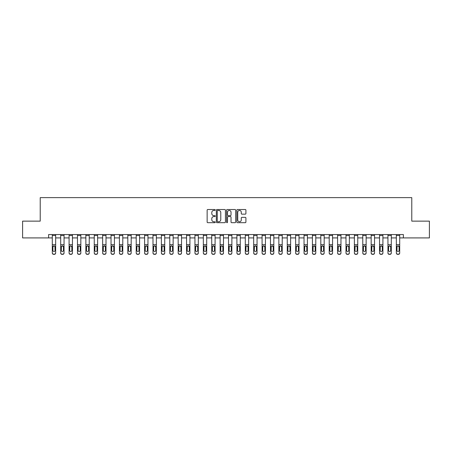 <?xml version="1.0" encoding="UTF-8"?>
<svg xmlns="http://www.w3.org/2000/svg" width="452" height="452" viewBox="0 0 452 452"><rect width="100%" height="100%" fill="white"/><g stroke="black" fill="none" stroke-linecap="round" stroke-linejoin="round"><path stroke-width="0.68" d="M215.259 209.971A0.463 0.463 0 0 0 214.796 209.508L207.796 209.508A0.661 0.661 0 0 0 207.14 210.169L207.14 222.028A0.661 0.661 0 0 0 207.796 222.689L214.796 222.689A0.463 0.463 0 0 0 215.259 222.226A0.463 0.463 0 0 0 214.796 221.762L213.892 221.762A2.107 2.107 0 0 1 211.785 219.655L211.785 218.666A2.107 2.107 0 0 1 213.892 216.559L214.796 216.559A0.463 0.463 0 0 0 215.259 216.101A0.463 0.463 0 0 0 214.796 215.638L213.892 215.638A2.107 2.107 0 0 1 211.785 213.53L211.785 212.542A2.107 2.107 0 0 1 213.892 210.434L214.796 210.434A0.463 0.463 0 0 0 215.259 209.971M245.255 214.152A0.661 0.661 0 0 0 245.916 213.497L245.916 210.169A0.661 0.661 0 0 0 245.255 209.508L237.481 209.508A0.661 0.661 0 0 0 236.825 210.169L236.825 222.028A0.661 0.661 0 0 0 237.481 222.689L245.255 222.689A0.661 0.661 0 0 0 245.916 222.028L245.916 218.011A0.661 0.661 0 0 0 245.255 217.35L241.927 217.35A0.661 0.661 0 0 0 241.272 218.011L241.272 220.005A1.763 1.763 0 0 1 239.509 221.762A1.763 1.763 0 0 1 237.746 220.005L237.746 212.197A1.763 1.763 0 0 1 239.509 210.434A1.763 1.763 0 0 1 241.272 212.197L241.272 213.497A0.661 0.661 0 0 0 241.927 214.152L245.255 214.152M48.613 237.916L22.6 237.916L22.6 221.135L40.222 221.135L40.222 197.637L411.778 197.637L411.778 221.135L429.4 221.135L429.4 237.916L403.387 237.916L403.387 234.56L48.613 234.56L48.613 237.916L52.302 237.916M225.424 210.169A0.661 0.661 0 0 0 224.763 209.508L216.988 209.508A0.661 0.661 0 0 0 216.333 210.169L216.333 222.028A0.661 0.661 0 0 0 216.988 222.689L224.763 222.689A0.661 0.661 0 0 0 225.424 222.028L225.424 210.169M227.237 209.508L235.012 209.508A0.661 0.661 0 0 1 235.667 210.169L235.667 222.028A0.661 0.661 0 0 1 235.012 222.689L231.684 222.689A0.661 0.661 0 0 1 231.023 222.028L231.023 217.22A0.661 0.661 0 0 0 230.367 216.559L228.158 216.559A0.661 0.661 0 0 0 227.497 217.22L227.497 222.226A0.463 0.463 0 0 1 227.04 222.689A0.463 0.463 0 0 1 226.576 222.226L226.576 210.169A0.661 0.661 0 0 1 227.237 209.508M55.658 237.916L60.698 237.916M64.054 237.916L69.088 237.916M72.444 237.916L77.478 237.916M80.835 237.916L85.869 237.916M89.225 237.916L94.259 237.916M97.615 237.916L102.649 237.916M106.005 237.916L111.039 237.916M114.401 237.916L119.435 237.916M122.791 237.916L127.826 237.916M131.182 237.916L136.216 237.916M139.572 237.916L144.606 237.916M147.962 237.916L152.996 237.916M156.352 237.916L161.387 237.916M164.743 237.916L169.782 237.916M173.139 237.916L178.173 237.916M181.529 237.916L186.563 237.916M189.919 237.916L194.953 237.916M198.309 237.916L203.343 237.916M206.7 237.916L211.734 237.916M215.09 237.916L220.124 237.916M223.48 237.916L228.52 237.916M231.876 237.916L236.91 237.916M240.266 237.916L245.3 237.916M248.656 237.916L253.691 237.916M257.047 237.916L262.081 237.916M265.437 237.916L270.471 237.916M273.827 237.916L278.861 237.916M282.217 237.916L287.257 237.916M290.613 237.916L295.648 237.916M299.004 237.916L304.038 237.916M307.394 237.916L312.428 237.916M315.784 237.916L320.818 237.916M324.174 237.916L329.209 237.916M332.565 237.916L337.599 237.916M340.961 237.916L345.995 237.916M349.351 237.916L354.385 237.916M357.741 237.916L362.775 237.916M366.131 237.916L371.165 237.916M374.522 237.916L379.556 237.916M382.912 237.916L387.946 237.916M391.302 237.916L396.342 237.916M399.698 237.916L403.387 237.916M217.711 210.434A0.463 0.463 0 0 0 217.254 210.892L217.254 221.305A0.463 0.463 0 0 0 217.711 221.762L218.672 221.762A2.107 2.107 0 0 0 220.779 219.655L220.779 212.542A2.107 2.107 0 0 0 218.672 210.434L217.711 210.434M231.023 212.225A1.763 1.763 0 0 0 229.26 210.462A1.763 1.763 0 0 0 227.497 212.225L227.497 214.977A0.661 0.661 0 0 0 228.158 215.638L230.367 215.638A0.661 0.661 0 0 0 231.023 214.977L231.023 212.225M52.302 246.6L52.302 252.821A1.345 1.333 0 0 0 53.647 254.154L54.319 254.154A1.345 1.333 0 0 0 55.658 252.821L55.658 253.03A1.345 1.333 180 0 1 54.319 254.363L54.319 254.154M52.907 250.419L52.907 246.888L52.907 250.419A1.073 1.068 180 0 0 53.98 251.487A1.073 1.068 180 0 0 55.059 250.419L54.941 246.391L55.658 246.391L55.658 252.821M53.421 245.967L52.907 246.888L53.98 245.809L54.941 246.391M54.545 245.967L53.98 245.809M55.658 234.56L55.658 246.391M52.302 234.56L52.302 252.821M53.647 254.154L54.319 254.363M53.647 254.363A1.345 1.333 180 0 1 52.302 253.03M60.698 246.6L60.698 252.821A1.345 1.333 0 0 0 62.037 254.154L62.709 254.154A1.345 1.333 0 0 0 64.054 252.821L64.054 253.03A1.345 1.333 180 0 1 62.709 254.363L62.709 254.154M63.449 250.419L63.449 246.888L63.449 250.419A1.073 1.068 180 0 1 62.376 251.487A1.073 1.068 180 0 0 63.449 250.419M61.302 250.634L61.302 250.419A1.073 1.068 180 0 0 62.376 251.487M61.811 245.967L61.302 246.803M62.935 245.967L62.376 245.809L63.449 246.888M69.088 246.6L69.088 252.821A1.345 1.333 0 0 0 70.427 254.154L71.1 254.154A1.345 1.333 0 0 0 72.444 252.821L72.444 253.03A1.345 1.333 180 0 1 71.1 254.363L71.1 254.154M71.84 250.419L71.84 246.888L71.84 250.419A1.073 1.068 180 0 1 70.766 251.487A1.073 1.068 180 0 0 71.84 250.419M69.693 250.634L69.693 250.419A1.073 1.068 180 0 0 70.766 251.487M70.207 245.967L69.693 246.803M71.326 245.967L70.766 245.809L71.84 246.888M77.478 246.6L77.478 252.821A1.345 1.333 0 0 0 78.817 254.154L79.49 254.154A1.345 1.333 0 0 0 80.835 252.821L80.835 253.03A1.345 1.333 180 0 1 79.49 254.363L79.49 254.154M80.23 250.419L80.23 246.888L80.23 250.419A1.073 1.068 180 0 1 79.156 251.487A1.073 1.068 180 0 0 80.23 250.419M78.083 250.634L78.083 250.419A1.073 1.068 180 0 0 79.156 251.487M78.597 245.967L78.083 246.803M79.716 245.967L79.156 245.809L80.23 246.888M64.054 234.56L64.054 252.821M60.698 234.56L60.698 252.821M62.037 254.154L62.709 254.363M62.037 254.363A1.345 1.333 180 0 1 60.698 253.03M60.698 246.391L61.421 246.391L61.302 250.419M61.421 246.391L62.376 245.809M72.444 234.56L72.444 252.821M69.088 234.56L69.088 252.821M70.427 254.154L71.1 254.363M70.427 254.363A1.345 1.333 180 0 1 69.088 253.03M69.088 246.391L69.811 246.391L69.693 250.419M69.811 246.391L70.766 245.809M80.835 234.56L80.835 252.821M77.478 234.56L77.478 252.821M78.817 254.154L79.49 254.363M78.817 254.363A1.345 1.333 180 0 1 77.478 253.03M77.478 246.391L78.202 246.391L78.083 250.419M78.202 246.391L79.156 245.809M85.869 246.6L85.869 252.821A1.345 1.333 0 0 0 87.213 254.154L87.88 254.154A1.345 1.333 0 0 0 89.225 252.821L89.225 253.03A1.345 1.333 180 0 1 87.88 254.363L87.88 254.154M88.62 250.419L88.62 246.888L88.62 250.419A1.073 1.068 180 0 1 87.547 251.487A1.073 1.068 180 0 0 88.62 250.419M86.473 250.634L86.473 250.419A1.073 1.068 180 0 0 87.547 251.487M86.987 245.967L86.473 246.803M88.106 245.967L87.547 245.809L88.62 246.888M89.225 234.56L89.225 252.821M85.869 234.56L85.869 252.821M87.213 254.154L87.88 254.363M87.213 254.363A1.345 1.333 180 0 1 85.869 253.03M85.869 246.391L86.592 246.391L86.473 250.419M86.592 246.391L87.547 245.809M94.259 246.6L94.259 252.821A1.345 1.333 0 0 0 95.604 254.154L96.276 254.154A1.345 1.333 0 0 0 97.615 252.821L97.615 253.03A1.345 1.333 180 0 1 96.276 254.363L96.276 254.154M97.01 250.419L97.01 246.888L97.01 250.419A1.073 1.068 180 0 1 95.937 251.487A1.073 1.068 180 0 0 97.01 250.419M94.863 250.634L94.863 250.419A1.073 1.068 180 0 0 95.937 251.487M95.378 245.967L94.863 246.803M96.496 245.967L95.937 245.809L97.01 246.888M102.649 246.6L102.649 252.821A1.345 1.333 0 0 0 103.994 254.154L104.666 254.154A1.345 1.333 0 0 0 106.005 252.821L106.005 253.03A1.345 1.333 180 0 1 104.666 254.363L104.666 254.154M105.401 250.419L105.401 246.888L105.401 250.419A1.073 1.068 180 0 1 104.327 251.487A1.073 1.068 180 0 0 105.401 250.419M103.254 250.634L103.254 250.419A1.073 1.068 180 0 0 104.327 251.487M103.768 245.967L103.254 246.803M104.892 245.967L104.327 245.809L105.401 246.888M111.039 246.6L111.039 252.821A1.345 1.333 0 0 0 112.384 254.154L113.056 254.154A1.345 1.333 0 0 0 114.401 252.821L114.401 253.03A1.345 1.333 180 0 1 113.056 254.363L113.056 254.154M113.797 250.419L113.797 246.888L113.797 250.419A1.073 1.068 180 0 1 112.717 251.487A1.073 1.068 180 0 0 113.797 250.419M111.644 250.634L111.644 250.419A1.073 1.068 180 0 0 112.717 251.487M112.158 245.967L111.644 246.803M113.282 245.967L112.717 245.809L113.797 246.888M119.435 246.6L119.435 252.821A1.345 1.333 0 0 0 120.774 254.154L121.447 254.154A1.345 1.333 0 0 0 122.791 252.821L122.791 253.03A1.345 1.333 180 0 1 121.447 254.363L121.447 254.154M122.187 250.419L122.187 246.888L122.187 250.419A1.073 1.068 180 0 1 121.113 251.487A1.073 1.068 180 0 0 122.187 250.419M120.04 250.634L120.04 250.419A1.073 1.068 180 0 0 121.113 251.487M120.548 245.967L120.04 246.803M121.673 245.967L121.113 245.809L122.187 246.888M127.826 246.6L127.826 252.821A1.345 1.333 0 0 0 129.165 254.154L129.837 254.154A1.345 1.333 0 0 0 131.182 252.821L131.182 253.03A1.345 1.333 180 0 1 129.837 254.363L129.837 254.154M130.577 250.419L130.577 246.888L130.577 250.419A1.073 1.068 180 0 1 129.504 251.487A1.073 1.068 180 0 0 130.577 250.419M128.43 250.634L128.43 250.419A1.073 1.068 180 0 0 129.504 251.487M128.944 245.967L128.43 246.803M130.063 245.967L129.504 245.809L130.577 246.888M97.615 234.56L97.615 252.821M94.259 234.56L94.259 252.821M95.604 254.154L96.276 254.363M95.604 254.363A1.345 1.333 180 0 1 94.259 253.03M94.259 246.391L94.982 246.391L94.863 250.419M94.982 246.391L95.937 245.809M106.005 234.56L106.005 252.821M102.649 234.56L102.649 252.821M103.994 254.154L104.666 254.363M103.994 254.363A1.345 1.333 180 0 1 102.649 253.03M102.649 246.391L103.372 246.391L103.254 250.419M103.372 246.391L104.327 245.809M114.401 234.56L114.401 252.821M111.039 234.56L111.039 252.821M112.384 254.154L113.056 254.363M112.384 254.363A1.345 1.333 180 0 1 111.039 253.03M111.039 246.391L111.763 246.391L111.644 250.419M111.763 246.391L112.717 245.809M122.791 234.56L122.791 252.821M119.435 234.56L119.435 252.821M120.774 254.154L121.447 254.363M120.774 254.363A1.345 1.333 180 0 1 119.435 253.03M119.435 246.391L120.159 246.391L120.04 250.419M120.159 246.391L121.113 245.809M131.182 234.56L131.182 252.821M127.826 234.56L127.826 252.821M129.165 254.154L129.837 254.363M129.165 254.363A1.345 1.333 180 0 1 127.826 253.03M127.826 246.391L128.549 246.391L128.43 250.419M128.549 246.391L129.504 245.809M136.216 246.6L136.216 252.821A1.345 1.333 0 0 0 137.561 254.154L138.227 254.154A1.345 1.333 0 0 0 139.572 252.821L139.572 253.03A1.345 1.333 180 0 1 138.227 254.363L138.227 254.154M138.967 250.419L138.967 246.888L138.967 250.419A1.073 1.068 180 0 1 137.894 251.487A1.073 1.068 180 0 0 138.967 250.419M136.82 250.634L136.82 250.419A1.073 1.068 180 0 0 137.894 251.487M137.335 245.967L136.82 246.803M138.453 245.967L137.894 245.809L138.967 246.888M139.572 234.56L139.572 252.821M136.216 234.56L136.216 252.821M137.561 254.154L138.227 254.363M137.561 254.363A1.345 1.333 180 0 1 136.216 253.03M136.216 246.391L136.939 246.391L136.82 250.419M136.939 246.391L137.894 245.809M144.606 246.6L144.606 252.821A1.345 1.333 0 0 0 145.951 254.154L146.617 254.154A1.345 1.333 0 0 0 147.962 252.821L147.962 253.03A1.345 1.333 180 0 1 146.617 254.363L146.617 254.154M147.358 250.419L147.358 246.888L147.358 250.419A1.073 1.068 180 0 1 146.284 251.487A1.073 1.068 180 0 0 147.358 250.419M145.211 250.634L145.211 250.419A1.073 1.068 180 0 0 146.284 251.487M145.725 245.967L145.211 246.803M146.843 245.967L146.284 245.809L147.358 246.888M147.962 234.56L147.962 252.821M144.606 234.56L144.606 252.821M145.951 254.154L146.617 254.363M145.951 254.363A1.345 1.333 180 0 1 144.606 253.03M144.606 246.391L145.329 246.391L145.211 250.419M145.329 246.391L146.284 245.809M152.996 246.6L152.996 252.821A1.345 1.333 0 0 0 154.341 254.154L155.013 254.154A1.345 1.333 0 0 0 156.352 252.821L156.352 253.03A1.345 1.333 180 0 1 155.013 254.363L155.013 254.154M155.748 250.419L155.748 246.888L155.748 250.419A1.073 1.068 180 0 1 154.674 251.487A1.073 1.068 180 0 0 155.748 250.419M153.601 250.634L153.601 250.419A1.073 1.068 180 0 0 154.674 251.487M154.115 245.967L153.601 246.803M155.234 245.967L154.674 245.809L155.748 246.888M156.352 234.56L156.352 252.821M152.996 234.56L152.996 252.821M154.341 254.154L155.013 254.363M154.341 254.363A1.345 1.333 180 0 1 152.996 253.03M152.996 246.391L153.72 246.391L153.601 250.419M153.72 246.391L154.674 245.809M161.387 246.6L161.387 252.821A1.345 1.333 0 0 0 162.731 254.154L163.404 254.154A1.345 1.333 0 0 0 164.743 252.821L164.743 253.03A1.345 1.333 180 0 1 163.404 254.363L163.404 254.154M164.138 250.419L164.138 246.888L164.138 250.419A1.073 1.068 180 0 1 163.065 251.487A1.073 1.068 180 0 0 164.138 250.419M161.991 250.634L161.991 250.419A1.073 1.068 180 0 0 163.065 251.487M162.505 245.967L161.991 246.803M163.63 245.967L163.065 245.809L164.138 246.888M164.743 234.56L164.743 252.821M161.387 234.56L161.387 252.821M162.731 254.154L163.404 254.363M162.731 254.363A1.345 1.333 180 0 1 161.387 253.03M161.387 246.391L162.11 246.391L161.991 250.419M162.11 246.391L163.065 245.809M169.782 246.6L169.782 252.821A1.345 1.333 0 0 0 171.122 254.154L171.794 254.154A1.345 1.333 0 0 0 173.139 252.821L173.139 253.03A1.345 1.333 180 0 1 171.794 254.363L171.794 254.154M172.534 250.419L172.534 246.888L172.534 250.419A1.073 1.068 180 0 1 171.461 251.487A1.073 1.068 180 0 0 172.534 250.419M170.381 250.634L170.381 250.419A1.073 1.068 180 0 0 171.461 251.487M170.896 245.967L170.381 246.803M172.02 245.967L171.461 245.809L172.534 246.888M173.139 234.56L173.139 252.821M169.782 234.56L169.782 252.821M171.122 254.154L171.794 254.363M171.122 254.363A1.345 1.333 180 0 1 169.782 253.03M169.782 246.391L170.5 246.391L170.381 250.419M170.5 246.391L171.461 245.809M178.173 246.6L178.173 252.821A1.345 1.333 0 0 0 179.512 254.154L180.184 254.154A1.345 1.333 0 0 0 181.529 252.821L181.529 253.03A1.345 1.333 180 0 1 180.184 254.363L180.184 254.154M180.924 250.419L180.924 246.888L180.924 250.419A1.073 1.068 180 0 1 179.851 251.487A1.073 1.068 180 0 0 180.924 250.419M178.777 250.634L178.777 250.419A1.073 1.068 180 0 0 179.851 251.487M179.286 245.967L178.777 246.803M180.41 245.967L179.851 245.809L180.924 246.888M181.529 234.56L181.529 252.821M178.173 234.56L178.173 252.821M179.512 254.154L180.184 254.363M179.512 254.363A1.345 1.333 180 0 1 178.173 253.03M178.173 246.391L178.896 246.391L178.777 250.419M178.896 246.391L179.851 245.809M186.563 246.6L186.563 252.821A1.345 1.333 0 0 0 187.902 254.154L188.574 254.154A1.345 1.333 0 0 0 189.919 252.821L189.919 253.03A1.345 1.333 180 0 1 188.574 254.363L188.574 254.154M189.315 250.419L189.315 246.888L189.315 250.419A1.073 1.068 180 0 1 188.241 251.487A1.073 1.068 180 0 0 189.315 250.419M187.168 250.634L187.168 250.419A1.073 1.068 180 0 0 188.241 251.487M187.682 245.967L187.168 246.803M188.8 245.967L188.241 245.809L189.315 246.888M194.953 246.6L194.953 252.821A1.345 1.333 0 0 0 196.298 254.154L196.965 254.154A1.345 1.333 0 0 0 198.309 252.821L198.309 253.03A1.345 1.333 180 0 1 196.965 254.363L196.965 254.154M197.705 250.419L197.705 246.888L197.705 250.419A1.073 1.068 180 0 1 196.631 251.487A1.073 1.068 180 0 0 197.705 250.419M195.558 250.634L195.558 250.419A1.073 1.068 180 0 0 196.631 251.487M196.072 245.967L195.558 246.803M197.191 245.967L196.631 245.809L197.705 246.888M203.343 246.6L203.343 252.821A1.345 1.333 0 0 0 204.688 254.154L205.361 254.154A1.345 1.333 0 0 0 206.7 252.821L206.7 253.03A1.345 1.333 180 0 1 205.361 254.363L205.361 254.154M206.095 250.419L206.095 246.888L206.095 250.419A1.073 1.068 180 0 1 205.022 251.487A1.073 1.068 180 0 0 206.095 250.419M203.948 250.634L203.948 250.419A1.073 1.068 180 0 0 205.022 251.487M204.462 245.967L203.948 246.803M205.581 245.967L205.022 245.809L206.095 246.888M211.734 246.6L211.734 252.821A1.345 1.333 0 0 0 213.078 254.154L213.751 254.154A1.345 1.333 0 0 0 215.09 252.821L215.09 253.03A1.345 1.333 180 0 1 213.751 254.363L213.751 254.154M214.485 250.419L214.485 246.888L214.485 250.419A1.073 1.068 180 0 1 213.412 251.487A1.073 1.068 180 0 0 214.485 250.419M212.338 250.634L212.338 250.419A1.073 1.068 180 0 0 213.412 251.487M212.852 245.967L212.338 246.803M213.971 245.967L213.412 245.809L214.485 246.888M220.124 246.6L220.124 252.821A1.345 1.333 0 0 0 221.469 254.154L222.141 254.154A1.345 1.333 0 0 0 223.48 252.821L223.48 253.03A1.345 1.333 180 0 1 222.141 254.363L222.141 254.154M222.881 250.419L222.881 246.888L222.881 250.419A1.073 1.068 180 0 1 221.802 251.487A1.073 1.068 180 0 0 222.881 250.419M220.729 250.634L220.729 250.419A1.073 1.068 180 0 0 221.802 251.487M221.243 245.967L220.729 246.803M222.367 245.967L221.802 245.809L222.881 246.888M228.52 246.6L228.52 252.821A1.345 1.333 0 0 0 229.859 254.154L230.531 254.154A1.345 1.333 0 0 0 231.876 252.821L231.876 253.03A1.345 1.333 180 0 1 230.531 254.363L230.531 254.154M231.271 250.419L231.271 246.888L231.271 250.419A1.073 1.068 180 0 1 230.198 251.487A1.073 1.068 180 0 0 231.271 250.419M229.119 250.634L229.119 250.419A1.073 1.068 180 0 0 230.198 251.487M229.633 245.967L229.119 246.803M230.757 245.967L230.198 245.809L231.271 246.888M236.91 246.6L236.91 252.821A1.345 1.333 0 0 0 238.249 254.154L238.922 254.154A1.345 1.333 0 0 0 240.266 252.821L240.266 253.03A1.345 1.333 180 0 1 238.922 254.363L238.922 254.154M239.662 250.419L239.662 246.888L239.662 250.419A1.073 1.068 180 0 1 238.588 251.487A1.073 1.068 180 0 0 239.662 250.419M237.515 250.634L237.515 250.419A1.073 1.068 180 0 0 238.588 251.487M238.029 245.967L237.515 246.803M239.148 245.967L238.588 245.809L239.662 246.888M245.3 246.6L245.3 252.821A1.345 1.333 0 0 0 246.639 254.154L247.312 254.154A1.345 1.333 0 0 0 248.656 252.821L248.656 253.03A1.345 1.333 180 0 1 247.312 254.363L247.312 254.154M248.052 250.419L248.052 246.888L248.052 250.419A1.073 1.068 180 0 1 246.978 251.487A1.073 1.068 180 0 0 248.052 250.419M245.905 250.634L245.905 250.419A1.073 1.068 180 0 0 246.978 251.487M246.419 245.967L245.905 246.803M247.538 245.967L246.978 245.809L248.052 246.888M253.691 246.6L253.691 252.821A1.345 1.333 0 0 0 255.035 254.154L255.702 254.154A1.345 1.333 0 0 0 257.047 252.821L257.047 253.03A1.345 1.333 180 0 1 255.702 254.363L255.702 254.154M256.442 250.419L256.442 246.888L256.442 250.419A1.073 1.068 180 0 1 255.369 251.487A1.073 1.068 180 0 0 256.442 250.419M254.295 250.634L254.295 250.419A1.073 1.068 180 0 0 255.369 251.487M254.809 245.967L254.295 246.803M255.928 245.967L255.369 245.809L256.442 246.888M262.081 246.6L262.081 252.821A1.345 1.333 0 0 0 263.426 254.154L264.098 254.154A1.345 1.333 0 0 0 265.437 252.821L265.437 253.03A1.345 1.333 180 0 1 264.098 254.363L264.098 254.154M264.832 250.419L264.832 246.888L264.832 250.419A1.073 1.068 180 0 1 263.759 251.487A1.073 1.068 180 0 0 264.832 250.419M262.685 250.634L262.685 250.419A1.073 1.068 180 0 0 263.759 251.487M263.2 245.967L262.685 246.803M264.318 245.967L263.759 245.809L264.832 246.888M270.471 246.6L270.471 252.821A1.345 1.333 0 0 0 271.816 254.154L272.488 254.154A1.345 1.333 0 0 0 273.827 252.821L273.827 253.03A1.345 1.333 180 0 1 272.488 254.363L272.488 254.154M273.223 250.419L273.223 246.888L273.223 250.419A1.073 1.068 180 0 1 272.149 251.487A1.073 1.068 180 0 0 273.223 250.419M271.076 250.634L271.076 250.419A1.073 1.068 180 0 0 272.149 251.487M271.59 245.967L271.076 246.803M272.714 245.967L272.149 245.809L273.223 246.888M278.861 246.6L278.861 252.821A1.345 1.333 0 0 0 280.206 254.154L280.878 254.154A1.345 1.333 0 0 0 282.217 252.821L282.217 253.03A1.345 1.333 180 0 1 280.878 254.363L280.878 254.154M281.619 250.419L281.619 246.888L281.619 250.419A1.073 1.068 180 0 1 280.539 251.487A1.073 1.068 180 0 0 281.619 250.419M279.466 250.634L279.466 250.419A1.073 1.068 180 0 0 280.539 251.487M279.98 245.967L279.466 246.803M281.104 245.967L280.539 245.809L281.619 246.888M287.257 246.6L287.257 252.821A1.345 1.333 0 0 0 288.596 254.154L289.269 254.154A1.345 1.333 0 0 0 290.613 252.821L290.613 253.03A1.345 1.333 180 0 1 289.269 254.363L289.269 254.154M290.009 250.419L290.009 246.888L290.009 250.419A1.073 1.068 180 0 1 288.935 251.487A1.073 1.068 180 0 0 290.009 250.419M287.862 250.634L287.862 250.419A1.073 1.068 180 0 0 288.935 251.487M288.37 245.967L287.862 246.803M289.495 245.967L288.935 245.809L290.009 246.888M295.648 246.6L295.648 252.821A1.345 1.333 0 0 0 296.987 254.154L297.659 254.154A1.345 1.333 0 0 0 299.004 252.821L299.004 253.03A1.345 1.333 180 0 1 297.659 254.363L297.659 254.154M298.399 250.419L298.399 246.888L298.399 250.419A1.073 1.068 180 0 1 297.326 251.487A1.073 1.068 180 0 0 298.399 250.419M296.252 250.634L296.252 250.419A1.073 1.068 180 0 0 297.326 251.487M296.766 245.967L296.252 246.803M297.885 245.967L297.326 245.809L298.399 246.888M304.038 246.6L304.038 252.821A1.345 1.333 0 0 0 305.382 254.154L306.049 254.154A1.345 1.333 0 0 0 307.394 252.821L307.394 253.03A1.345 1.333 180 0 1 306.049 254.363L306.049 254.154M306.789 250.419L306.789 246.888L306.789 250.419A1.073 1.068 180 0 1 305.716 251.487A1.073 1.068 180 0 0 306.789 250.419M304.642 250.634L304.642 250.419A1.073 1.068 180 0 0 305.716 251.487M305.156 245.967L304.642 246.803M306.275 245.967L305.716 245.809L306.789 246.888M312.428 246.6L312.428 252.821A1.345 1.333 0 0 0 313.773 254.154L314.439 254.154A1.345 1.333 0 0 0 315.784 252.821L315.784 253.03A1.345 1.333 180 0 1 314.439 254.363L314.439 254.154M315.18 250.419L315.18 246.888L315.18 250.419A1.073 1.068 180 0 1 314.106 251.487A1.073 1.068 180 0 0 315.18 250.419M313.033 250.634L313.033 250.419A1.073 1.068 180 0 0 314.106 251.487M313.547 245.967L313.033 246.803M314.665 245.967L314.106 245.809L315.18 246.888M320.818 246.6L320.818 252.821A1.345 1.333 0 0 0 322.163 254.154L322.835 254.154A1.345 1.333 0 0 0 324.174 252.821L324.174 253.03A1.345 1.333 180 0 1 322.835 254.363L322.835 254.154M323.57 250.419L323.57 246.888L323.57 250.419A1.073 1.068 180 0 1 322.496 251.487A1.073 1.068 180 0 0 323.57 250.419M321.423 250.634L321.423 250.419A1.073 1.068 180 0 0 322.496 251.487M321.937 245.967L321.423 246.803M323.056 245.967L322.496 245.809L323.57 246.888M329.209 246.6L329.209 252.821A1.345 1.333 0 0 0 330.553 254.154L331.226 254.154A1.345 1.333 0 0 0 332.565 252.821L332.565 253.03A1.345 1.333 180 0 1 331.226 254.363L331.226 254.154M331.96 250.419L331.96 246.888L331.96 250.419A1.073 1.068 180 0 1 330.887 251.487A1.073 1.068 180 0 0 331.96 250.419M329.813 250.634L329.813 250.419A1.073 1.068 180 0 0 330.887 251.487M330.327 245.967L329.813 246.803M331.452 245.967L330.887 245.809L331.96 246.888M189.919 234.56L189.919 252.821M186.563 234.56L186.563 252.821M187.902 254.154L188.574 254.363M187.902 254.363A1.345 1.333 180 0 1 186.563 253.03M186.563 246.391L187.286 246.391L187.168 250.419M187.286 246.391L188.241 245.809M198.309 234.56L198.309 252.821M194.953 234.56L194.953 252.821M196.298 254.154L196.965 254.363M196.298 254.363A1.345 1.333 180 0 1 194.953 253.03M194.953 246.391L195.676 246.391L195.558 250.419M195.676 246.391L196.631 245.809M206.7 234.56L206.7 252.821M203.343 234.56L203.343 252.821M204.688 254.154L205.361 254.363M204.688 254.363A1.345 1.333 180 0 1 203.343 253.03M203.343 246.391L204.067 246.391L203.948 250.419M204.067 246.391L205.022 245.809M215.09 234.56L215.09 252.821M211.734 234.56L211.734 252.821M213.078 254.154L213.751 254.363M213.078 254.363A1.345 1.333 180 0 1 211.734 253.03M211.734 246.391L212.457 246.391L212.338 250.419M212.457 246.391L213.412 245.809M223.48 234.56L223.48 252.821M220.124 234.56L220.124 252.821M221.469 254.154L222.141 254.363M221.469 254.363A1.345 1.333 180 0 1 220.124 253.03M220.124 246.391L220.847 246.391L220.729 250.419M220.847 246.391L221.802 245.809M231.876 234.56L231.876 252.821M228.52 234.56L228.52 252.821M229.859 254.154L230.531 254.363M229.859 254.363A1.345 1.333 180 0 1 228.52 253.03M228.52 246.391L229.243 246.391L229.119 250.419M229.243 246.391L230.198 245.809M240.266 234.56L240.266 252.821M236.91 234.56L236.91 252.821M238.249 254.154L238.922 254.363M238.249 254.363A1.345 1.333 180 0 1 236.91 253.03M236.91 246.391L237.633 246.391L237.515 250.419M237.633 246.391L238.588 245.809M248.656 234.56L248.656 252.821M245.3 234.56L245.3 252.821M246.639 254.154L247.312 254.363M246.639 254.363A1.345 1.333 180 0 1 245.3 253.03M245.3 246.391L246.024 246.391L245.905 250.419M246.024 246.391L246.978 245.809M257.047 234.56L257.047 252.821M253.691 234.56L253.691 252.821M255.035 254.154L255.702 254.363M255.035 254.363A1.345 1.333 180 0 1 253.691 253.03M253.691 246.391L254.414 246.391L254.295 250.419M254.414 246.391L255.369 245.809M265.437 234.56L265.437 252.821M262.081 234.56L262.081 252.821M263.426 254.154L264.098 254.363M263.426 254.363A1.345 1.333 180 0 1 262.081 253.03M262.081 246.391L262.804 246.391L262.685 250.419M262.804 246.391L263.759 245.809M273.827 234.56L273.827 252.821M270.471 234.56L270.471 252.821M271.816 254.154L272.488 254.363M271.816 254.363A1.345 1.333 180 0 1 270.471 253.03M270.471 246.391L271.194 246.391L271.076 250.419M271.194 246.391L272.149 245.809M282.217 234.56L282.217 252.821M278.861 234.56L278.861 252.821M280.206 254.154L280.878 254.363M280.206 254.363A1.345 1.333 180 0 1 278.861 253.03M278.861 246.391L279.585 246.391L279.466 250.419M279.585 246.391L280.539 245.809M290.613 234.56L290.613 252.821M287.257 234.56L287.257 252.821M288.596 254.154L289.269 254.363M288.596 254.363A1.345 1.333 180 0 1 287.257 253.03M287.257 246.391L287.98 246.391L287.862 250.419M287.98 246.391L288.935 245.809M299.004 234.56L299.004 252.821M295.648 234.56L295.648 252.821M296.987 254.154L297.659 254.363M296.987 254.363A1.345 1.333 180 0 1 295.648 253.03M295.648 246.391L296.371 246.391L296.252 250.419M296.371 246.391L297.326 245.809M307.394 234.56L307.394 252.821M304.038 234.56L304.038 252.821M305.382 254.154L306.049 254.363M305.382 254.363A1.345 1.333 180 0 1 304.038 253.03M304.038 246.391L304.761 246.391L304.642 250.419M304.761 246.391L305.716 245.809M315.784 234.56L315.784 252.821M312.428 234.56L312.428 252.821M313.773 254.154L314.439 254.363M313.773 254.363A1.345 1.333 180 0 1 312.428 253.03M312.428 246.391L313.151 246.391L313.033 250.419M313.151 246.391L314.106 245.809M324.174 234.56L324.174 252.821M320.818 234.56L320.818 252.821M322.163 254.154L322.835 254.363M322.163 254.363A1.345 1.333 180 0 1 320.818 253.03M320.818 246.391L321.541 246.391L321.423 250.419M321.541 246.391L322.496 245.809M332.565 234.56L332.565 252.821M329.209 234.56L329.209 252.821M330.553 254.154L331.226 254.363M330.553 254.363A1.345 1.333 180 0 1 329.209 253.03M329.209 246.391L329.932 246.391L329.813 250.419M329.932 246.391L330.887 245.809M337.599 246.6L337.599 252.821A1.345 1.333 0 0 0 338.943 254.154L339.616 254.154A1.345 1.333 0 0 0 340.961 252.821L340.961 253.03A1.345 1.333 180 0 1 339.616 254.363L339.616 254.154M340.356 250.419L340.356 246.888L340.356 250.419A1.073 1.068 180 0 1 339.282 251.487A1.073 1.068 180 0 0 340.356 250.419M338.203 250.634L338.203 250.419A1.073 1.068 180 0 0 339.282 251.487M338.717 245.967L338.203 246.803M339.842 245.967L339.282 245.809L340.356 246.888M340.961 234.56L340.961 252.821M337.599 234.56L337.599 252.821M338.943 254.154L339.616 254.363M338.943 254.363A1.345 1.333 180 0 1 337.599 253.03M337.599 246.391L338.322 246.391L338.203 250.419M338.322 246.391L339.282 245.809M345.995 246.6L345.995 252.821A1.345 1.333 0 0 0 347.334 254.154L348.006 254.154A1.345 1.333 0 0 0 349.351 252.821L349.351 253.03A1.345 1.333 180 0 1 348.006 254.363L348.006 254.154M348.746 250.419L348.746 246.888L348.746 250.419A1.073 1.068 180 0 1 347.673 251.487A1.073 1.068 180 0 0 348.746 250.419M346.599 250.634L346.599 250.419A1.073 1.068 180 0 0 347.673 251.487M347.108 245.967L346.599 246.803M348.232 245.967L347.673 245.809L348.746 246.888M349.351 234.56L349.351 252.821M345.995 234.56L345.995 252.821M347.334 254.154L348.006 254.363M347.334 254.363A1.345 1.333 180 0 1 345.995 253.03M345.995 246.391L346.718 246.391L346.599 250.419M346.718 246.391L347.673 245.809M354.385 246.6L354.385 252.821A1.345 1.333 0 0 0 355.724 254.154L356.396 254.154A1.345 1.333 0 0 0 357.741 252.821L357.741 253.03A1.345 1.333 180 0 1 356.396 254.363L356.396 254.154M357.136 250.419L357.136 246.888L357.136 250.419A1.073 1.068 180 0 1 356.063 251.487A1.073 1.068 180 0 0 357.136 250.419M354.989 250.634L354.989 250.419A1.073 1.068 180 0 0 356.063 251.487M355.504 245.967L354.989 246.803M356.622 245.967L356.063 245.809L357.136 246.888M357.741 234.56L357.741 252.821M354.385 234.56L354.385 252.821M355.724 254.154L356.396 254.363M355.724 254.363A1.345 1.333 180 0 1 354.385 253.03M354.385 246.391L355.108 246.391L354.989 250.419M355.108 246.391L356.063 245.809M362.775 246.6L362.775 252.821A1.345 1.333 0 0 0 364.12 254.154L364.787 254.154A1.345 1.333 0 0 0 366.131 252.821L366.131 253.03A1.345 1.333 180 0 1 364.787 254.363L364.787 254.154M365.527 250.419L365.527 246.888L365.527 250.419A1.073 1.068 180 0 1 364.453 251.487A1.073 1.068 180 0 0 365.527 250.419M363.38 250.634L363.38 250.419A1.073 1.068 180 0 0 364.453 251.487M363.894 245.967L363.38 246.803M365.013 245.967L364.453 245.809L365.527 246.888M366.131 234.56L366.131 252.821M362.775 234.56L362.775 252.821M364.12 254.154L364.787 254.363M364.12 254.363A1.345 1.333 180 0 1 362.775 253.03M362.775 246.391L363.498 246.391L363.38 250.419M363.498 246.391L364.453 245.809M371.165 246.6L371.165 252.821A1.345 1.333 0 0 0 372.51 254.154L373.182 254.154A1.345 1.333 0 0 0 374.522 252.821L374.522 253.03A1.345 1.333 180 0 1 373.182 254.363L373.182 254.154M373.917 250.419L373.917 246.888L373.917 250.419A1.073 1.068 180 0 1 372.843 251.487A1.073 1.068 180 0 0 373.917 250.419M371.77 250.634L371.77 250.419A1.073 1.068 180 0 0 372.843 251.487M372.284 245.967L371.77 246.803M373.403 245.967L372.843 245.809L373.917 246.888M374.522 234.56L374.522 252.821M371.165 234.56L371.165 252.821M372.51 254.154L373.182 254.363M372.51 254.363A1.345 1.333 180 0 1 371.165 253.03M371.165 246.391L371.889 246.391L371.77 250.419M371.889 246.391L372.843 245.809M379.556 246.6L379.556 252.821A1.345 1.333 0 0 0 380.9 254.154L381.573 254.154A1.345 1.333 0 0 0 382.912 252.821L382.912 253.03A1.345 1.333 180 0 1 381.573 254.363L381.573 254.154M382.307 250.419L382.307 246.888L382.307 250.419A1.073 1.068 180 0 1 381.234 251.487A1.073 1.068 180 0 0 382.307 250.419M380.16 250.634L380.16 250.419A1.073 1.068 180 0 0 381.234 251.487M380.674 245.967L380.16 246.803M381.793 245.967L381.234 245.809L382.307 246.888M382.912 234.56L382.912 252.821M379.556 234.56L379.556 252.821M380.9 254.154L381.573 254.363M380.9 254.363A1.345 1.333 180 0 1 379.556 253.03M379.556 246.391L380.279 246.391L380.16 250.419M380.279 246.391L381.234 245.809M387.946 246.6L387.946 252.821A1.345 1.333 0 0 0 389.291 254.154L389.963 254.154A1.345 1.333 0 0 0 391.302 252.821L391.302 253.03A1.345 1.333 180 0 1 389.963 254.363L389.963 254.154M390.697 250.419L390.697 246.888L390.697 250.419A1.073 1.068 180 0 1 389.624 251.487A1.073 1.068 180 0 0 390.697 250.419M388.55 250.634L388.55 250.419A1.073 1.068 180 0 0 389.624 251.487M389.065 245.967L388.55 246.803M390.189 245.967L389.624 245.809L390.697 246.888M391.302 234.56L391.302 252.821M387.946 234.56L387.946 252.821M389.291 254.154L389.963 254.363M389.291 254.363A1.345 1.333 180 0 1 387.946 253.03M387.946 246.391L388.669 246.391L388.55 250.419M388.669 246.391L389.624 245.809M396.342 246.6L396.342 252.821A1.345 1.333 0 0 0 397.681 254.154L398.353 254.154A1.345 1.333 0 0 0 399.698 252.821L399.698 253.03A1.345 1.333 180 0 1 398.353 254.363L398.353 254.154M399.093 250.419L399.093 246.888L399.093 250.419A1.073 1.068 180 0 1 398.02 251.487A1.073 1.068 180 0 0 399.093 250.419M396.941 250.634L396.941 250.419A1.073 1.068 180 0 0 398.02 251.487M397.455 245.967L396.941 246.803M398.579 245.967L398.02 245.809L399.093 246.888M399.698 234.56L399.698 252.821M396.342 234.56L396.342 252.821M397.681 254.154L398.353 254.363M397.681 254.363A1.345 1.333 180 0 1 396.342 253.03M396.342 246.391L397.059 246.391L396.941 250.419M397.059 246.391L398.02 245.809M52.302 246.391L53.025 246.391M52.302 244.656L55.658 244.656M52.302 235.481L55.658 235.481M63.331 246.391L64.054 246.391M60.698 244.656L64.054 244.656M60.698 235.481L64.054 235.481M71.721 246.391L72.444 246.391M69.088 244.656L72.444 244.656M69.088 235.481L72.444 235.481M80.111 246.391L80.835 246.391M77.478 244.656L80.835 244.656M77.478 235.481L80.835 235.481M88.502 246.391L89.225 246.391M85.869 244.656L89.225 244.656M85.869 235.481L89.225 235.481M96.892 246.391L97.615 246.391M94.259 244.656L97.615 244.656M94.259 235.481L97.615 235.481M105.282 246.391L106.005 246.391M102.649 244.656L106.005 244.656M102.649 235.481L106.005 235.481M113.678 246.391L114.401 246.391M111.039 244.656L114.401 244.656M111.039 235.481L114.401 235.481M122.068 246.391L122.791 246.391M119.435 244.656L122.791 244.656M119.435 235.481L122.791 235.481M130.458 246.391L131.182 246.391M127.826 244.656L131.182 244.656M127.826 235.481L131.182 235.481M138.849 246.391L139.572 246.391M136.216 244.656L139.572 244.656M136.216 235.481L139.572 235.481M147.239 246.391L147.962 246.391M144.606 244.656L147.962 244.656M144.606 235.481L147.962 235.481M155.629 246.391L156.352 246.391M152.996 244.656L156.352 244.656M152.996 235.481L156.352 235.481M164.019 246.391L164.743 246.391M161.387 244.656L164.743 244.656M161.387 235.481L164.743 235.481M172.415 246.391L173.139 246.391M169.782 244.656L173.139 244.656M169.782 235.481L173.139 235.481M180.806 246.391L181.529 246.391M178.173 244.656L181.529 244.656M178.173 235.481L181.529 235.481M189.196 246.391L189.919 246.391M186.563 244.656L189.919 244.656M186.563 235.481L189.919 235.481M197.586 246.391L198.309 246.391M194.953 244.656L198.309 244.656M194.953 235.481L198.309 235.481M205.976 246.391L206.7 246.391M203.343 244.656L206.7 244.656M203.343 235.481L206.7 235.481M214.367 246.391L215.09 246.391M211.734 244.656L215.09 244.656M211.734 235.481L215.09 235.481M222.757 246.391L223.48 246.391M220.124 244.656L223.48 244.656M220.124 235.481L223.48 235.481M231.153 246.391L231.876 246.391M228.52 244.656L231.876 244.656M228.52 235.481L231.876 235.481M239.543 246.391L240.266 246.391M236.91 244.656L240.266 244.656M236.91 235.481L240.266 235.481M247.933 246.391L248.656 246.391M245.3 244.656L248.656 244.656M245.3 235.481L248.656 235.481M256.324 246.391L257.047 246.391M253.691 244.656L257.047 244.656M253.691 235.481L257.047 235.481M264.714 246.391L265.437 246.391M262.081 244.656L265.437 244.656M262.081 235.481L265.437 235.481M273.104 246.391L273.827 246.391M270.471 244.656L273.827 244.656M270.471 235.481L273.827 235.481M281.5 246.391L282.217 246.391M278.861 244.656L282.217 244.656M278.861 235.481L282.217 235.481M289.89 246.391L290.613 246.391M287.257 244.656L290.613 244.656M287.257 235.481L290.613 235.481M298.28 246.391L299.004 246.391M295.648 244.656L299.004 244.656M295.648 235.481L299.004 235.481M306.671 246.391L307.394 246.391M304.038 244.656L307.394 244.656M304.038 235.481L307.394 235.481M315.061 246.391L315.784 246.391M312.428 244.656L315.784 244.656M312.428 235.481L315.784 235.481M323.451 246.391L324.174 246.391M320.818 244.656L324.174 244.656M320.818 235.481L324.174 235.481M331.841 246.391L332.565 246.391M329.209 244.656L332.565 244.656M329.209 235.481L332.565 235.481M340.237 246.391L340.961 246.391M337.599 244.656L340.961 244.656M337.599 235.481L340.961 235.481M348.628 246.391L349.351 246.391M345.995 244.656L349.351 244.656M345.995 235.481L349.351 235.481M357.018 246.391L357.741 246.391M354.385 244.656L357.741 244.656M354.385 235.481L357.741 235.481M365.408 246.391L366.131 246.391M362.775 244.656L366.131 244.656M362.775 235.481L366.131 235.481M373.798 246.391L374.522 246.391M371.165 244.656L374.522 244.656M371.165 235.481L374.522 235.481M382.189 246.391L382.912 246.391M379.556 244.656L382.912 244.656M379.556 235.481L382.912 235.481M390.579 246.391L391.302 246.391M387.946 244.656L391.302 244.656M387.946 235.481L391.302 235.481M398.975 246.391L399.698 246.391M396.342 244.656L399.698 244.656M396.342 235.481L399.698 235.481"/></g></svg>
